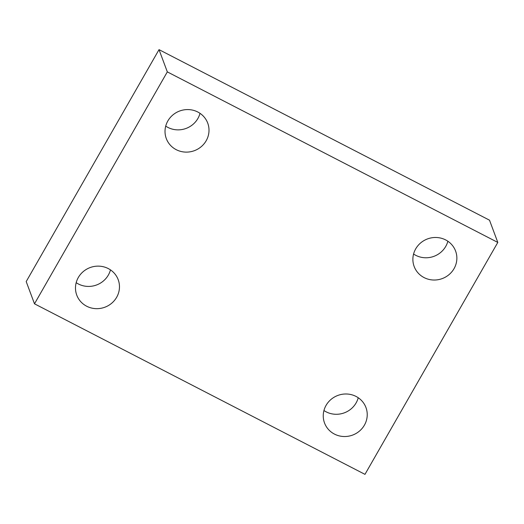 <?xml version="1.0" encoding="UTF-8"?>
<svg xmlns="http://www.w3.org/2000/svg" width="524" height="524" viewBox="0 0 524 524"><rect width="100%" height="100%" fill="white"/><g stroke="black" fill="none" stroke-linecap="round" stroke-linejoin="round"><path stroke-width="0.79" d="M34.492 303.815L364.973 474.358L497.8 242.429L167.32 71.886L34.492 303.815L26.2 281.571L159.027 49.642L167.32 71.886M197.797 112.012A22.106 21.156 -20.4 0 1 207.727 123.12A22.106 21.156 -20.4 0 1 194.404 150.67A22.106 21.156 -20.4 0 1 166.298 138.572A22.106 21.156 -20.4 0 1 172.835 114.985A22.106 21.156 -20.4 0 1 197.797 112.012M165.722 126.114A22.106 21.156 159.6 0 0 167.935 127.43A22.106 21.156 159.6 0 0 200.011 113.328M356.025 396.426A22.106 21.156 -20.4 0 1 365.955 407.534A22.106 21.156 -20.4 0 1 352.632 435.077A22.106 21.156 -20.4 0 1 324.526 422.986A22.106 21.156 -20.4 0 1 331.063 399.399A22.106 21.156 -20.4 0 1 356.025 396.426M323.95 410.528A22.106 21.156 159.6 0 0 326.157 411.844A22.106 21.156 159.6 0 0 358.239 397.742M108.265 268.57A22.106 21.156 -20.4 0 1 118.195 279.678A22.106 21.156 -20.4 0 1 104.865 307.221A22.106 21.156 -20.4 0 1 76.759 295.123A22.106 21.156 -20.4 0 1 83.303 271.543A22.106 21.156 -20.4 0 1 108.265 268.57M76.183 282.672A22.106 21.156 159.6 0 0 78.397 283.988A22.106 21.156 159.6 0 0 110.472 269.886M445.655 239.92A22.106 21.156 -20.4 0 1 455.585 251.029A22.106 21.156 -20.4 0 1 442.263 278.578A22.106 21.156 -20.4 0 1 414.156 266.48A22.106 21.156 -20.4 0 1 420.693 242.894A22.106 21.156 -20.4 0 1 445.655 239.92M413.58 254.022A22.106 21.156 159.6 0 0 415.794 255.339A22.106 21.156 159.6 0 0 447.869 241.237M497.8 242.429L489.508 220.185L159.027 49.642"/></g></svg>
